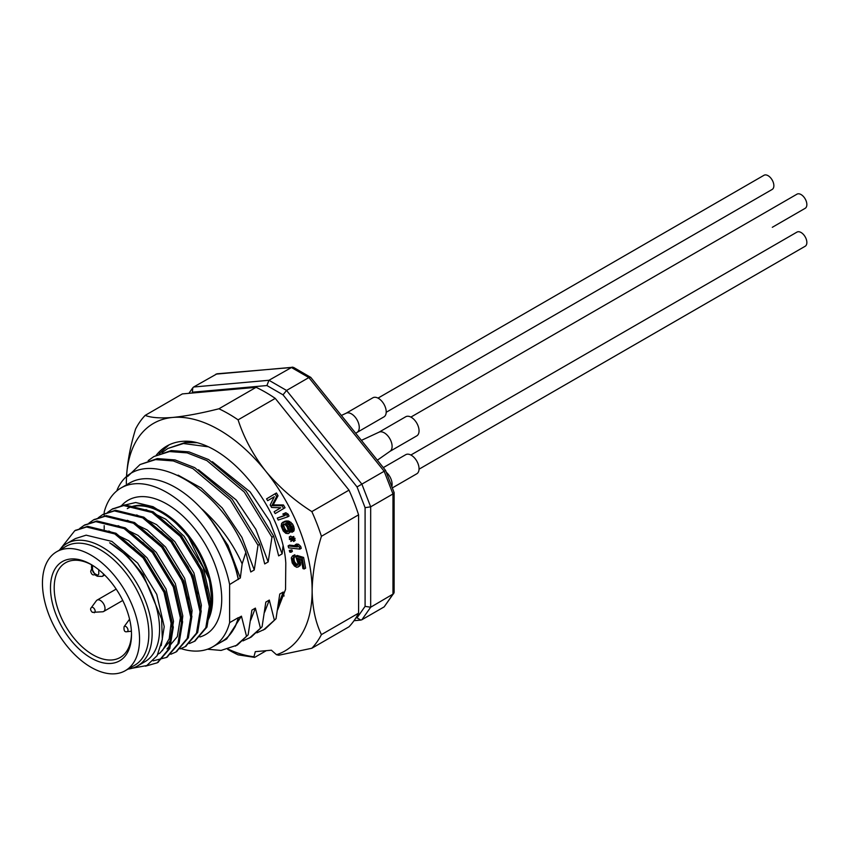 <?xml version="1.0" encoding="UTF-8"?>
<svg xmlns="http://www.w3.org/2000/svg" width="849" height="849" viewBox="0 0 849 849"><rect width="100%" height="100%" fill="white"/><g stroke="black" fill="none" stroke-linecap="round" stroke-linejoin="round"><path stroke-width="1.27" d="M131.499 633.503A54.665 31.562 60 0 1 120.187 657.476A54.665 31.562 60 0 1 65.522 625.915A54.665 31.562 60 0 1 65.522 562.791A54.665 31.562 60 0 1 91.936 564.978M56.671 551.744L65.957 546.385A68.652 39.638 60 0 1 118.871 564.776A68.652 39.638 60 0 1 148.84 633.874A68.652 39.638 60 0 1 134.62 665.298L125.323 670.668A68.652 39.638 60 0 1 56.671 631.019A68.652 39.638 60 0 1 56.671 551.744A68.652 39.638 60 0 1 109.574 570.135A68.652 39.638 60 0 1 139.544 639.233A68.652 39.638 60 0 1 125.323 670.668M91.002 564.426L91.002 564.426A57.286 33.079 60 0 1 131.51 634.596A57.286 33.079 60 0 1 91.002 657.986A57.286 33.079 60 0 1 50.484 587.816A57.286 33.079 60 0 1 91.002 564.426M91.586 568.108L92.53 569.647A3.035 1.751 -120 0 0 94.663 573.574L96.616 574.699A3.035 1.751 -120 0 0 98.76 573.245L98.76 569.775M104.194 515.821L104.194 512.106A91.713 52.956 60 0 1 121.046 487.952A91.713 52.956 60 0 1 183.83 504.858A91.713 52.956 60 0 1 229.623 584.526L238.346 579.156A91.819 53.009 60 0 0 202.062 509.135C219.265 524.586 232.637 542.829 242.156 563.853L245.839 552.391C218.925 482.115 138.62 441.215 117.342 489.364L116.907 490.818M238.272 579.538A91.713 52.956 -120 0 0 192.468 499.87A91.713 52.956 -120 0 0 129.695 482.964L121.046 487.952M238.272 617.669L229.623 622.657A91.713 52.956 60 0 1 212.77 646.811L221.409 641.823A91.713 52.956 -120 0 0 238.272 617.669L238.346 617.955A91.819 53.009 60 0 1 234.653 627.655L226.45 639.127L214.946 645.548M284.022 596.072L283.248 592.029L279.767 594.035L276.021 618.741L265.143 629.013L256.897 632.845M276.021 618.741L263.402 630.022M274.269 619.749L269.313 600.073L265.833 602.079L262.076 626.785L251.208 637.058L242.963 640.899M262.076 626.785L249.468 638.066M260.335 627.793L255.379 608.117L251.898 610.134L248.141 634.829L237.274 645.102L221.08 650.419L207.453 649.241M248.141 634.829L235.523 646.11M127.721 476.416L140 464.562L155.569 459.606L173.281 460.933L192.967 468.648L230.366 500.103L258.011 545.27L259.752 544.262L264.708 563.927L268.188 561.921L271.945 537.215L244.31 492.059L206.912 460.604L187.215 452.888L169.513 451.562L153.945 456.518L148.172 460.614M140 464.562L157.32 458.598L175.021 459.925L194.718 467.64L232.117 499.106L259.752 544.262M153.945 456.518L171.254 450.554L188.966 451.88L208.652 459.596L246.051 491.051L273.686 536.218L271.945 537.215M162.106 452.57L167.879 448.474L183.448 443.518L207.687 446.733M167.879 448.474L185.188 442.509L196.597 442.69M212.77 646.811A91.713 52.956 60 0 1 180.986 648.604M212.346 461.697L250.115 491.9L269.802 521.265L282.133 553.877L283.014 546.14M273.686 536.218L278.652 555.883L282.133 553.877M198.411 469.741L236.181 499.944L255.867 529.32L268.188 561.921M178.099 475.143L201.234 487.984L222.236 507.989L241.933 537.364L254.254 569.966L258.011 545.27M245.839 552.391L250.773 571.982L254.254 569.966M238.346 617.955L241.434 616.162L226.81 638.798M255.379 608.117L250.678 620.216M269.313 600.073L264.623 612.171M283.248 592.029L278.557 604.117M238.346 579.156L240.32 578.01L242.156 563.853M202.062 509.135L208.302 516.033L227.988 545.408L240.32 578.01M246.401 635.837L241.434 616.162M75.338 530.413L87.68 526.338L115.963 533.268L144.245 557.209L165.162 591.636L173.302 627.209L169.789 648.53L157.776 662.475M84.635 525.053L96.977 520.978L125.259 527.898L153.542 551.839L174.448 586.277L182.599 621.85L179.086 643.171L167.073 657.115M93.921 519.684L106.263 515.608L134.545 522.538L162.828 546.48L183.745 580.907L191.885 616.48L188.372 637.801L176.359 651.745M103.217 514.324L115.56 510.249L143.842 517.168L172.124 541.11L193.031 575.548L201.181 611.121L197.668 632.431L185.655 646.386M112.503 508.954L124.856 504.879L153.128 511.809L181.41 535.751L202.327 570.178L210.467 605.751L206.954 627.071L194.941 641.016M60.629 548.645L74.744 530.752L86.524 527.006L114.806 533.936L143.088 557.878L163.995 592.305L172.145 627.878L168.633 649.198L157.214 662.814L145.476 666.168M79.657 528.513L84.04 525.382L95.82 521.647L124.092 528.566L152.374 552.519L173.292 586.946L181.431 622.519L177.919 643.839L166.51 657.444L153.17 660.84M88.954 523.143L93.326 520.023L105.106 516.277L133.389 523.207L161.671 547.149L182.577 581.586L190.728 617.149L187.215 638.469L175.796 652.085L170.84 654.25M98.24 517.784L102.623 514.653L114.403 510.918L142.685 517.837L170.957 541.789L191.874 576.216L200.014 611.789L196.501 633.11L185.082 646.726L180.126 648.891M107.536 512.414L111.93 509.283L123.689 505.558L151.971 512.478L180.253 536.419L201.16 570.857L209.31 606.419L205.798 627.751L194.368 641.366L189.423 643.521M59.398 550.173A70.69 40.816 60 0 1 66.806 543.54A70.69 40.816 60 0 1 137.496 584.356A70.69 40.816 60 0 1 137.496 665.987L144.924 661.7A70.69 40.816 -120 0 0 155.781 605.114A70.69 40.816 -120 0 0 109.67 542.808L127.414 555.862L143.088 574.518L161.607 618.953L162.329 639.456L157.171 655.619L146.792 665.552L132.327 668.205M133.505 547.711L144.638 559.109L163.708 590.352L171.18 622.635L169.206 638.735L162.35 650.727M142.802 542.352L153.924 553.739L173.005 584.993L180.476 617.265L177.324 636.612L167.009 648.954M152.088 536.982L163.22 548.38L179.065 572.576L188.319 599.182M161.384 531.623L172.517 543.02L188.361 567.206L197.615 593.822M170.67 526.253L181.803 537.65L197.647 561.847L206.912 588.453M66.806 543.54L75.412 538.574L86.131 535.167L111.898 541.418L137.676 563.131L156.747 594.374L164.218 626.658L161.214 645.654M108.81 531.018L128.677 540.728L146.962 557.761L166.033 589.015L173.504 621.288L170.362 640.634L160.047 652.966L157.999 654.154M118.107 525.658L137.973 535.358L156.258 552.402L175.329 583.645L182.8 615.928L181.06 631.21M127.392 520.288L147.259 529.999L165.544 547.032L184.615 578.286L192.086 610.558L190.356 625.84M136.689 514.929L156.556 524.629L174.841 541.673L193.912 572.916L201.383 605.199L199.642 620.481M145.975 509.559L165.842 519.27L184.127 536.313L203.198 567.556L210.669 599.829L208.939 615.111M120.855 505.972L135.691 502.512L153.053 506.694L171.084 518.113L187.714 535.517L209.48 579.665L212.027 601.262L208.376 618.879M127.286 508.625A70.69 40.816 60 0 1 191.078 538.797A70.69 40.816 60 0 1 208.175 619.94M135.087 506.153A70.69 40.816 60 0 1 193.148 543.657A70.69 40.816 60 0 1 208.642 617.34M137.496 665.987A70.69 40.816 60 0 1 128.05 669.086M355.869 617.934L357.036 617.828L360.783 620.088L361.865 619.759L384.162 606.876L394.127 592.496L394.127 492.59L385.584 470.442L310.798 377.412L293.446 367.341L217.026 373.793L193.646 387.006L192.808 387.781L192.288 393.023M361.865 619.759L370.673 607.226L393.756 593.653M357.036 617.828L365.091 606.366L370.673 607.226L370.673 506.821L392.97 493.948L394.127 492.59M365.091 606.366L365.091 507.681L370.673 506.821L361.865 484.132L385.584 470.442M365.091 507.681L357.036 486.923L361.865 484.132L286.559 390.444L308.856 377.572L310.607 377.253M357.036 486.923L283.025 394.838L286.559 390.444L268.953 380.278L292.258 367.076M121.619 505.558A77.524 44.764 60 0 1 204.747 543.413A77.524 44.764 60 0 1 199.908 636.973M104.194 525.648L104.194 529.267M229.623 622.657L229.623 584.526M193.646 387.006L268.953 380.278L266.915 385.542L192.893 392.153M296.259 565.667L293.414 563.014L292.597 558.589L293.807 557.464L293.467 555.564L292.576 555.893L291.292 557.889L292.226 562.951L294.433 566.018L296.8 567.334L298.763 566.432L299.219 565.073L298.837 561.677L297.256 558.207L301.257 559.427L302.944 568.597L304.186 568.979L302.212 558.217L295.717 556.244L297.935 563.195L297.585 565.179L296.259 565.667L297.723 564.861M295.76 565.519L297.161 564.712L294.805 562.208L293.414 563.014M294.953 564.978L296.343 564.171M294.094 564.118L295.484 563.311M292.937 561.677L294.327 560.871L294.805 562.208M292.587 559.778L293.977 558.971L294.221 557.22M294.327 560.871L293.977 558.971M292.597 558.589L293.998 557.782M293.807 557.464L295.208 556.657L294.858 554.758L292.576 555.893M293.467 555.564L294.858 554.758M297.935 567.079L300.153 565.625L300.62 564.277L299.506 558.886M298.763 566.432L300.153 565.625M299.219 565.073L300.62 564.277M299.188 563.577L300.578 562.77M298.837 561.677L300.228 560.871M298.296 560.022L299.686 559.215M304.186 568.979L305.587 568.172L303.613 557.422L297.108 555.448L295.717 556.244M302.212 558.217L303.613 557.422M290.538 550.672L290.942 552.274L289.732 552.052L289.318 550.439L291.929 549.865L289.318 550.439M291.929 549.865L292.343 551.468L290.942 552.274M299.294 547.181L299.856 549.123L288.649 547.86L288.087 545.918L297.383 546.968L295.144 544.835L297.054 545.058L299.294 547.181L300.684 546.385L298.455 544.251L296.545 544.029L295.144 544.835M300.684 546.385L301.246 548.327L299.856 549.123M297.054 545.058L298.455 544.251M288.087 545.918L289.477 545.111L296.237 545.875M291.854 538.903L293.467 538.935L293.69 539.593L292.067 539.55L293.775 541.206L291.61 539.55L290.878 541.46L291.143 539.539L289.52 539.497L289.307 538.85L290.92 538.882L289.222 537.237L291.387 538.892L292.12 536.971L291.854 538.903L293.245 538.096L293.86 536.504L292.12 536.971M293.245 538.096L294.868 538.139L293.467 538.935M292.459 537.3L293.86 536.504M289.339 536.918L290.74 536.112L291.992 537.321M289.307 538.85L290.294 538.277M290.878 541.46L292.396 540.314M293.648 541.524L295.165 540.399L294.094 539.359M293.775 541.206L295.165 540.399M293.69 539.593L295.081 538.786L294.868 538.139M282.834 524.48L282.409 526.263L283.534 529.532L284.988 531.368L287.355 532.047L288.066 529.882L286.951 526.613L284.786 524.194L282.834 524.48L283.63 524.024M282.441 525.234L284.065 523.982M282.409 526.263L283.81 525.457L283.842 524.427M282.6 527.271L283.991 526.465L283.81 525.457M283.534 529.532L284.924 528.725L283.991 526.465M284.15 530.466L285.551 529.659L284.924 528.725M284.988 531.368L286.389 530.572L285.551 529.659M285.911 531.92L287.302 531.113L286.389 530.572M286.697 532.143L287.917 531.442M287.949 531.304L287.302 531.113M288.236 533.628L285.795 533.31L283.205 530.954L281.189 526.104L281.645 523.292L285.37 521.7L289.658 523.122L292.852 529.171L291.886 532.397L291.451 528.004L290.029 525.128L288.267 523.674L285.604 523.387L288.172 526.773L289.286 530.041L289.063 532.822L288.236 533.628L290.454 532.015L290.698 530.954L289.307 531.761M289.286 530.041L290.687 529.235L290.231 527.59L288.84 528.396M290.698 530.954L290.687 529.235M288.172 526.773L289.562 525.977L290.231 527.59M287.28 525.191L288.671 524.385L287.917 523.568M289.562 525.977L288.671 524.385M291.886 532.397L294.263 530.073L293.796 526.709L292.406 527.516M292.406 531.983L293.796 531.177M292.873 530.88L294.263 530.073M292.852 529.171L294.253 528.365M291.865 526.221L293.255 525.425L293.796 526.709M290.974 524.64L292.374 523.833L288.416 520.989L285.243 521.127L282.462 522.485M293.255 525.425L292.374 523.833M289.658 523.122L291.048 522.315M288.384 522.284L289.774 521.477M287.026 521.795L288.416 520.989M285.37 521.7L286.76 520.893M283.853 521.933L285.243 521.127M289.063 532.822L290.454 532.015M286.75 514.961L287.684 516.871L278.207 520.034L277.262 518.123L285.137 515.502L282.791 514.059L284.404 513.528L286.75 514.961L288.14 514.154L285.795 512.722L282.791 514.059M288.14 514.154L289.074 516.065L287.684 516.871M284.404 513.528L285.795 512.722M277.262 518.123L284.776 515.279M275.193 513.603L274.121 511.756L280.775 507.776L271.606 507.458L270.162 504.996L274.312 496.707L267.658 500.698L266.575 498.851L275.044 493.789L276.657 496.559L271.786 505.686L282.038 505.771L283.662 508.54L275.193 513.603L285.052 507.734L283.439 504.964L273.176 504.89L278.048 495.752L276.434 492.982L275.044 493.789M283.662 508.54L285.052 507.734M282.038 505.771L283.439 504.964M271.786 505.686L273.176 504.89M276.657 496.559L278.048 495.752M267.658 500.698L274.291 496.75M159.134 453.748L168.877 445.014M156.28 455.17A105.117 60.693 -120 0 1 166.659 446.139A105.117 60.693 -120 0 1 191.587 441.544C234.271 447.869 282.791 512.435 285.795 563.046L285.54 589.439L277.665 609.794M126.459 477.488A131.404 75.869 60 0 1 172.761 417.443A131.404 75.869 60 0 1 265.673 471.089A131.404 75.869 60 0 1 312.135 590.819C312.4 607.735 315.499 622.338 321.421 634.617A144.542 83.446 60 0 1 311.838 648.254L278.79 655.237L276.498 654.728L271.404 650.207L255.305 651.65L253.947 656.744A131.404 75.869 60 0 1 228.254 649.177M126.31 483.537C126.575 466.313 129.674 448.134 135.596 429A144.542 83.446 60 0 1 145.179 415.373C151.037 417.74 160.228 418.43 172.761 417.443C185.835 416.137 201.224 413.251 218.925 408.783A144.542 83.446 60 0 1 238.091 419.852C243.95 437.925 253.14 455 265.673 471.089C278.748 486.848 294.136 500.358 311.838 511.597A144.542 83.446 60 0 1 321.421 536.292C315.499 555.416 312.4 573.595 312.135 590.819A131.404 75.869 60 0 1 276.498 654.728M253.947 656.744L254.647 657.391L238.091 654.844A144.542 83.446 60 0 1 228.508 649.825L227.659 649.336M321.421 634.617L358.586 613.169A144.542 83.446 -120 0 1 349.003 626.795L311.838 648.254M358.586 613.169L358.586 514.834A144.542 83.446 -120 0 0 349.003 490.138L311.838 511.597M321.421 536.292L358.586 514.834M349.003 490.138L275.256 398.393A144.542 83.446 -120 0 0 256.09 387.324L218.925 408.783M238.091 419.852L275.256 398.393M145.179 415.373L182.344 393.915L256.09 387.324M254.647 657.391L266.299 650.663M124.092 626.689A2.982 1.719 60 0 1 126.469 626.965A2.982 1.719 60 0 1 128.008 630.202A2.982 1.719 60 0 1 126.979 631.698C124.644 632.25 123.678 630.584 124.092 626.689L129.218 619.717A6.569 3.789 60 0 1 129.6 619.303M91.246 607.725L96.361 600.752A6.569 3.789 60 0 1 97.073 600.116A6.569 3.789 60 0 1 103.642 603.904A6.569 3.789 60 0 1 103.642 611.492A6.569 3.789 60 0 1 102.729 611.779L92.35 612.341C90.461 610.378 90.09 608.839 91.246 607.725A2.982 1.719 60 0 1 94.547 609.158A2.982 1.719 60 0 1 94.133 612.734M378.017 398.117L763.994 175.276A8.182 4.723 60 0 1 768.833 176.178A8.182 4.723 60 0 1 773.556 183.373A8.182 4.723 60 0 1 772.176 189.444L386.199 412.285M389.967 451.339L416.774 435.866A11.037 6.367 -120 0 0 418.387 426.782A11.037 6.367 -120 0 0 410.884 417.092L796.988 194.166A8.182 4.723 60 0 1 801.827 195.058A8.182 4.723 60 0 1 806.55 202.264A8.182 4.723 60 0 1 805.16 208.323L772.314 227.299A8.182 4.723 60 0 0 772.357 227.267M410.874 455.022L796.988 232.095A8.182 4.723 60 0 1 798.049 231.745A8.182 4.723 60 0 1 805.616 237.667A8.182 4.723 60 0 1 805.16 246.263L419.045 469.179M410.884 417.092A11.037 6.367 -120 0 0 405.737 416.753L378.93 432.226M389.829 451.424A11.037 6.367 -120 0 0 390.105 451.243A11.037 6.367 -120 0 0 391.357 442.085A11.037 6.367 -120 0 0 383.939 432.65A11.037 6.367 -120 0 0 379.079 432.152A11.037 6.367 -120 0 0 378.792 432.3M357.121 432.374L383.918 416.901A11.037 6.367 -120 0 0 385.616 408.051A11.037 6.367 -120 0 0 378.399 398.33A11.037 6.367 -120 0 0 372.881 397.778L346.084 413.261M356.973 432.459A11.037 6.367 -120 0 0 357.249 432.279A11.037 6.367 -120 0 0 358.586 423.354A11.037 6.367 -120 0 0 351.454 413.887A11.037 6.367 -120 0 0 346.233 413.187A11.037 6.367 -120 0 0 345.936 413.336M392.355 487.899L416.774 473.795A11.037 6.367 -120 0 0 418.461 464.955A11.037 6.367 -120 0 0 411.256 455.223A11.037 6.367 -120 0 0 405.737 454.682L383.313 467.619M391.824 486.541A11.037 6.367 -120 0 0 386.263 472.203M92.53 565.349L92.53 569.647M96.616 574.699A3.417 1.974 120 0 0 97.327 576.259L102.262 576.418A6.452 3.725 -120 0 0 103.567 573.998M94.663 573.574A3.417 1.974 120 0 0 95.375 575.134L91.533 568.151M384.162 606.876L392.97 594.353L392.97 493.948L384.162 471.259L308.856 377.572L291.249 367.405L215.943 374.133M283.025 394.838L266.915 385.542M90.949 570.868A2.982 1.719 60 0 1 91.246 569.796A2.982 1.719 60 0 1 91.607 569.488M94.61 574.624A2.982 1.719 60 0 1 94.133 574.794C92.594 575.24 91.437 574.147 90.684 571.526L91.586 569.339M102.262 576.418L104.639 575.038M91.533 568.204L91.533 564.765M97.327 576.259L95.375 575.134M157.203 662.814L158.37 662.146M166.5 657.455L167.656 656.786M175.785 652.085L176.953 651.416M185.082 646.726L186.239 646.057M194.368 641.366L195.535 640.687M74.754 530.742L75.922 530.073M84.051 525.382L85.208 524.703M93.337 520.013L94.504 519.344M102.633 514.653L103.79 513.974M111.919 509.283L113.087 508.615M188.913 393.331L192.808 387.781M360.783 620.088L354.022 620.693M94.133 574.794L94.748 574.731M126.979 631.698L131.404 631.21M103.642 611.492L122.744 600.466M97.073 600.116L116.164 589.089M379.079 432.152L361.409 440.366M390.105 451.243L377.349 460.2M346.233 413.187L341.372 415.448M357.249 432.279L355.752 433.33"/></g></svg>
